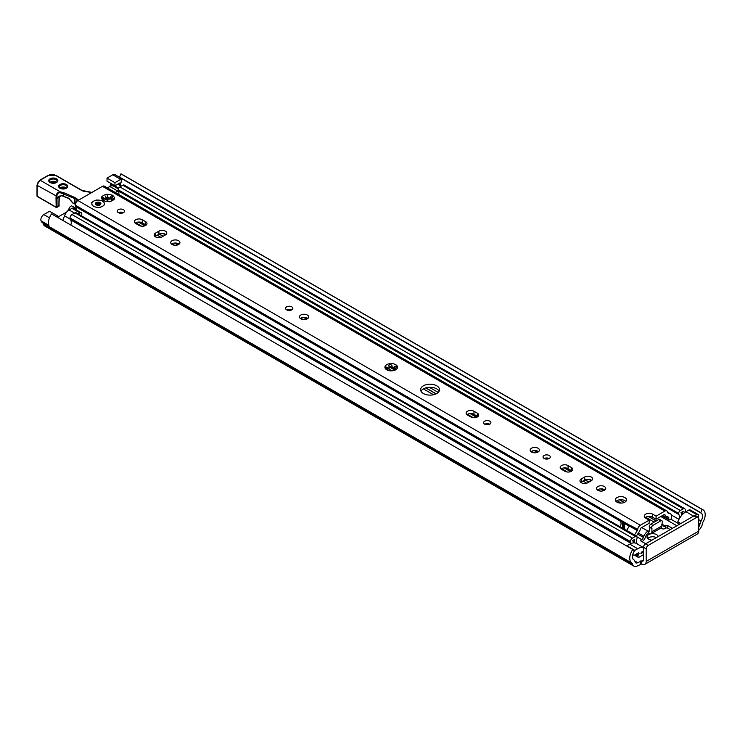<?xml version="1.0" encoding="UTF-8"?>
<svg xmlns="http://www.w3.org/2000/svg" width="740" height="740" viewBox="0 0 740 740"><rect width="100%" height="100%" fill="white"/><g stroke="black" fill="none" stroke-linecap="round" stroke-linejoin="round"><path stroke-width="1.11" d="M76.498 208.671L71.641 205.868L70.374 206.349L68.08 210.317A3.783 2.183 -60 0 1 66.193 212.315L57.507 217.329M646.187 548.858L646.187 561.429A6.299 3.635 60 0 1 644.882 564.315A6.299 3.635 60 0 1 641.728 564.01L637.704 565.758A7.631 4.403 -60 0 1 633.884 566.137A7.631 4.403 -60 0 1 632.487 564.148L632.358 563.658A2.1 1.212 120 0 0 631.979 563.112A10.647 6.142 -60 0 1 631.951 563.103A10.647 6.142 -60 0 1 632.783 549.505L634.236 551.282A6.864 3.959 120 0 0 633.847 559.829A6.864 3.959 120 0 0 633.856 559.838A5.883 3.395 -60 0 1 633.865 559.838A5.883 3.395 -60 0 1 634.938 561.373L635.068 561.864A3.848 2.22 120 0 0 635.78 562.863A3.848 2.22 120 0 0 637.704 562.678L641.728 560.92A2.525 1.452 -120 0 0 642.995 561.04A2.525 1.452 -120 0 0 643.513 559.893L643.513 547.313L646.187 548.858A2.803 1.619 -60 0 1 648.166 545.426L645.493 543.882A2.803 1.619 120 0 0 643.513 547.313M652.005 540.126A5.606 3.238 180 0 1 648.666 539.192A5.606 3.238 180 0 1 647.019 536.907A5.606 3.238 180 0 1 650.312 533.966M650.821 533.845A5.606 3.238 180 0 1 658.193 536.555M656.38 537.601A5.606 3.238 -0 0 0 647.704 538.452M633.884 566.137L44.705 225.978A7.631 4.403 -60 0 1 43.309 223.989L43.179 223.508A2.1 1.212 120 0 0 42.809 222.962M42.772 222.944L631.951 563.103A2.1 1.212 120 0 0 631.969 563.112L42.791 222.953A10.647 6.142 -60 0 1 42.772 222.944A10.647 6.142 -60 0 1 41.042 220.825A4.2 2.424 -60 0 1 43.827 214.591L49.58 211.27L57.507 215.84L57.507 217.366M110.88 183.428A5.883 3.395 120 0 0 110.834 183.64L110.704 184.288A3.848 2.22 -60 0 1 109.705 186.563M119.39 177.193L114.876 174.585A4.2 2.424 120 0 0 112.767 174.788L107.013 178.109L107.013 181.198L114.941 185.768L114.941 182.688L120.694 179.358A4.2 2.424 -60 0 1 121.083 179.163A6.864 3.959 -60 0 1 120.343 184.473A1.397 0.805 120 0 0 120.241 183.048A1.397 0.805 120 0 0 119.538 183.113L114.941 185.768M694.018 515.873L696.692 517.408A2.803 1.619 -60 0 1 698.088 517.269L695.415 515.734A2.803 1.619 120 0 0 694.018 515.873L645.493 543.882M698.088 517.269A2.803 1.619 -60 0 1 698.671 518.555L698.671 531.135L646.187 561.429M644.882 564.315L697.367 534.021A6.299 3.635 -120 0 0 698.671 531.135M696.692 517.408L648.166 545.426M698.671 527.019A3.848 2.22 120 0 0 699.883 524.447L700.012 523.8A5.883 3.395 -60 0 1 701.095 521.015A6.864 3.959 120 0 0 701.113 513.07A6.864 3.959 120 0 0 700.725 512.894L702.168 509.444A10.647 6.142 -60 0 1 703 509.795A10.647 6.142 -60 0 1 702.982 522.116A2.1 1.212 120 0 0 702.593 523.115L702.463 523.754A7.631 4.403 -60 0 1 698.671 530.34M120.204 177.739A6.864 3.959 -60 0 1 121.083 179.163M703 509.795L121.739 174.215A10.647 6.142 120 0 0 120.907 173.863L119.454 177.304L700.697 512.876L119.454 177.304M107.013 178.109L114.941 182.688M56.185 216.607L57.507 215.84M632.783 549.505L51.532 213.916A10.647 6.142 120 0 0 48.96 225.395L41.042 220.825M120.907 173.863L702.168 509.444M75.6 208.153L76.507 209.892M651.431 528.563L651.931 528.277L651.931 531.709A4.477 2.59 60 0 1 651.006 533.753L660.903 528.036A4.477 2.59 -120 0 0 661.828 525.992L662.328 521.7A2.1 1.212 120 0 0 661.893 520.738L659.71 519.48A2.1 1.212 120 0 0 658.665 519.582L650.747 524.16L652.921 525.418A2.1 1.212 120 0 0 651.431 527.99L651.431 528.563L649.258 526.732A2.1 1.212 -60 0 1 650.747 524.16M645.696 543.771L641.034 541.079A1.397 0.805 180 0 1 640.627 540.505A1.397 0.805 180 0 1 641.034 539.941L641.682 539.571A2.803 1.619 120 0 0 643.393 537.434L643.846 536.26A6.725 3.885 -60 0 1 647.962 531.135L648.758 531.015A1.397 0.805 -120 0 0 649.461 531.089A1.397 0.805 -120 0 0 649.748 530.451L649.748 527.592M661.893 520.738A2.1 1.212 120 0 0 660.838 520.84L652.921 525.418M651.006 533.753A4.477 2.59 60 0 1 648.758 533.531L647.63 533.845A2.803 1.619 120 0 0 645.909 535.982L645.456 537.157A6.725 3.885 -60 0 1 642.154 541.726M698.301 517.436A2.803 1.619 120 0 0 698.135 514.504L690.216 509.925A2.803 1.619 120 0 0 688.82 510.063L685.952 511.719A13.302 7.678 120 0 0 684.704 512.543A13.302 7.678 -60 0 0 682.049 514.957A13.302 7.678 120 0 0 681.531 515.549A13.302 7.678 -60 0 0 677.812 521.848L678.793 519.313A5.948 3.432 120 0 0 678.867 514.55A2.377 1.378 -60 0 1 678.663 513.754L678.663 513.412A2.377 1.378 -60 0 1 680.347 510.498L683.27 508.805A2.803 1.619 -60 0 1 684.676 508.667A2.803 1.619 -60 0 1 685.249 509.952L685.249 510.572A2.803 1.619 -60 0 1 684.889 512.089A6.864 3.959 120 0 0 684.704 512.543M698.135 514.504A2.803 1.619 120 0 0 696.738 514.642L695.054 515.613M626.669 545.972A2.803 1.619 -60 0 1 626.928 545.796L629.786 544.15A13.302 7.678 -60 0 1 631.044 543.521A13.302 7.678 -60 0 1 633.69 542.873A13.302 7.678 -60 0 1 634.208 542.864A13.302 7.678 -60 0 1 636.437 543.484L643.513 547.572M643.513 551.143L641.377 552.207A9.944 5.744 -60 0 1 640.914 553.613L643.412 552.17L643.412 554.686L638.962 557.257A1.397 0.805 -60 0 1 638.259 557.331A1.397 0.805 -60 0 1 637.973 556.693L637.973 556.054A1.397 0.805 -60 0 1 638.25 555.083A6.864 3.959 120 0 0 639.064 553.354L638.629 552.762L634.846 554.945A2.803 1.619 -60 0 1 633.449 555.083A2.803 1.619 -60 0 1 632.885 554.047M634.199 550.875A2.803 1.619 -60 0 1 634.846 550.375L637.713 548.719A13.302 7.678 -60 0 1 643.513 547.683M661.828 524.327A6.725 3.885 -60 0 1 662.226 524.512A6.725 3.885 -60 0 1 662.985 525.206L663.438 525.863A2.803 1.619 120 0 0 663.752 526.149A2.803 1.619 120 0 0 665.158 526.01L665.797 525.64A1.397 0.805 180 0 1 667.776 525.64L672.429 528.332M670.246 529.59L667.776 528.157A1.397 0.805 0 0 0 665.797 528.157L665.491 528.332A6.725 3.885 -60 0 1 662.134 528.665A6.725 3.885 -60 0 1 661.375 527.962L661.245 527.777M648.777 516.418A4.2 2.424 180 0 1 648.693 516.511L647.972 516.853M682.049 514.957A9.944 5.744 -60 0 1 683.27 511.322L680.994 512.635A9.028 5.217 -60 0 1 681.531 515.549M631.044 543.521A6.864 3.959 120 0 0 630.85 543.29A2.803 1.619 -60 0 1 630.489 542.179L630.489 541.569A2.803 1.619 -60 0 1 632.469 538.137L635.392 536.454A2.377 1.378 -60 0 1 636.585 536.334A2.377 1.378 -60 0 1 637.075 537.425L637.075 537.767A2.377 1.378 -60 0 1 636.881 538.794A5.948 3.432 120 0 0 636.946 543.475L637.316 543.993M634.208 542.864A9.028 5.217 -60 0 1 634.744 539.34L632.469 540.653A9.944 5.744 -60 0 1 633.69 542.873M121.323 213.24L119.63 212.269M636.585 536.334L76.118 212.75A2.377 1.378 120 0 0 74.934 212.87L72.011 214.554A2.803 1.619 120 0 0 70.032 217.986L70.032 218.605A2.803 1.619 120 0 0 70.392 219.706A6.864 3.959 -60 0 1 71.086 224.063A6.864 3.959 -60 0 1 70.809 225.053M78.153 213.925L79.929 212.898A2.664 1.536 -60 0 1 81.261 212.769A2.664 1.536 -60 0 1 81.317 215.747M70.735 225.006L71.086 224.063M81.261 212.769L73.343 208.19A2.664 1.536 120 0 0 72.011 208.329L69.135 209.984A7.418 4.283 120 0 0 64.528 215.803L62.808 220.428M115.301 192.483L117.762 191.059A7.418 4.283 -60 0 1 118.308 190.781A2.377 1.378 120 0 0 118.4 190.976A5.948 3.432 -60 0 1 118.724 194.454M107.383 187.904L109.844 186.489A7.418 4.283 -60 0 1 113.553 186.119L118.372 188.904M684.676 508.667L124.209 185.093A2.803 1.619 120 0 0 122.812 185.231L119.889 186.915A2.377 1.378 120 0 0 118.206 189.829L118.206 190.171A2.377 1.378 120 0 0 118.308 190.781M145.873 224.914L145.308 225.238M642.422 551.596L643.412 552.17M489.732 424.224A3.645 2.1 0 0 0 484.783 424.224M484.682 424.168A3.645 2.1 180 0 1 483.618 422.679A3.645 2.1 180 0 1 487.262 420.579A3.645 2.1 180 0 1 490.898 422.679A3.645 2.1 180 0 1 488.65 424.621A3.645 2.1 180 0 1 484.682 424.168M291.69 309.884A3.645 2.1 0 0 0 286.741 309.884M286.639 309.829A3.645 2.1 180 0 1 285.575 308.339A3.645 2.1 180 0 1 289.211 306.24A3.645 2.1 180 0 1 292.855 308.339A3.645 2.1 180 0 1 290.607 310.282A3.645 2.1 180 0 1 286.639 309.829M477.855 416.62A4.625 2.664 0 0 0 477.355 416.278L473.988 414.335A4.625 2.664 0 0 0 466.949 414.678M477.355 413.188A4.625 2.664 180 0 1 478.706 415.075A4.625 2.664 180 0 1 475.857 417.545A4.625 2.664 180 0 1 470.816 416.962L467.458 415.02A4.625 2.664 180 0 1 466.098 413.133A4.625 2.664 180 0 1 468.957 410.672A4.625 2.664 180 0 1 473.988 411.246L477.355 413.188L477.355 416.278M531.524 452.011A4.625 2.664 180 0 1 530.164 450.124A4.625 2.664 180 0 1 534.789 447.46A4.625 2.664 180 0 1 539.414 450.124A4.625 2.664 180 0 1 536.555 452.593A4.625 2.664 180 0 1 531.524 452.011M538.554 451.668A4.625 2.664 0 0 0 531.015 451.668M300.801 318.801A4.625 2.664 180 0 1 299.45 316.914A4.625 2.664 180 0 1 304.066 314.25A4.625 2.664 180 0 1 308.691 316.914A4.625 2.664 180 0 1 305.833 319.384A4.625 2.664 180 0 1 300.801 318.801M307.84 318.459A4.625 2.664 0 0 0 300.301 318.459M102.999 200.216A6.299 3.635 180 0 1 101.759 197.534A1.054 0.611 180 0 1 102.185 196.609A6.299 3.635 180 0 1 105.589 194.648A1.054 0.611 180 0 1 107.189 194.398A6.299 3.635 180 0 1 111.833 195.12A1.054 0.611 180 0 1 113.007 195.795L111.324 199.43L114.256 198.477A1.054 0.611 180 0 1 113.821 199.402A6.299 3.635 180 0 1 112.462 200.577A6.299 3.635 180 0 1 110.427 201.363A1.054 0.611 180 0 1 108.826 201.613A6.299 3.635 180 0 1 104.174 200.892A1.054 0.611 180 0 1 102.999 200.216L104.377 200.975M113.007 195.795A6.299 3.635 180 0 1 114.256 198.477M103.618 200.845L103.618 200.549C105.136 201.382 104.83 200.725 102.712 198.579L101.759 197.534M107.189 194.398L107.587 198.144A1.785 1.027 180 0 1 107.596 198.033L107.596 196.294M107.605 195.601L107.596 195.758C108.253 198.755 109.381 198.931 111.009 196.285L111.833 195.12M113.821 199.402L111.444 201.058M105.709 196.044L106.051 198.94A1.785 1.027 180 0 1 104.081 199.957M102.185 196.609L105.126 198.949L106.051 197.552M111.638 198.228A1.054 0.611 0 0 0 111.009 198.561A1.785 1.027 180 0 1 109.002 199.153A1.785 1.027 180 0 1 107.587 198.144M107.587 197.867A1.054 0.611 0 0 0 106.051 197.441M111.657 200.901A1.785 1.027 180 0 1 111.324 200.299L111.324 199.43M636.493 536.278A1.397 0.805 120 0 1 636.835 535.381L639.499 531.264A2.803 1.619 -60 0 0 640.183 529.516L640.192 529.405A1.452 0.842 120 0 1 641.21 527.833L649.156 523.245L649.156 520.155L645.696 518.157A4.902 2.831 180 0 1 644.253 516.159A4.902 2.831 180 0 1 647.278 513.541A4.902 2.831 180 0 1 652.625 514.152L656.093 516.159L656.093 519.24L652.625 517.241A4.902 2.831 0 0 0 645.049 517.695M656.093 519.24L664.039 514.652A1.452 0.842 -60 0 1 664.77 514.577A1.452 0.842 -60 0 1 665.057 515.049L665.066 515.142A2.803 1.619 120 0 0 665.621 516.048A2.803 1.619 120 0 0 665.75 516.113L668.414 517.149A1.397 0.805 -60 0 1 668.47 517.186A1.397 0.805 -60 0 1 668.766 517.824L668.766 519.24A1.397 0.805 120 0 0 669.053 519.887A1.397 0.805 120 0 0 669.755 519.813L671.439 518.611L671.439 515.373A2.803 1.619 120 0 0 670.856 514.096A2.803 1.619 120 0 0 670.727 514.032L667.933 512.94A1.397 0.805 -60 0 1 667.869 512.903A1.397 0.805 -60 0 1 667.591 512.459L667.535 512.099A3.783 2.183 120 0 0 666.796 510.877A3.783 2.183 120 0 0 664.899 511.062L656.093 516.159M76.507 210.021L76.516 209.217A5.948 3.432 120 0 0 75.637 206.636A2.803 1.619 -60 0 1 75.23 205.48L75.23 205.156A3.783 2.183 -60 0 1 77.904 200.522L102.462 186.341A3.783 2.183 -60 0 1 104.349 186.156L666.796 510.877M649.156 520.155L640.35 525.243A3.783 2.183 -60 0 0 637.713 529.313L637.649 529.738A1.397 0.805 120 0 1 637.316 530.617L634.513 534.937A2.803 1.619 -60 0 0 634.43 535.085M92.287 202.325A6.299 3.635 180 0 1 95.682 200.364A1.054 0.611 180 0 1 97.282 200.115A6.299 3.635 180 0 1 101.935 200.836A1.054 0.611 180 0 1 103.11 201.511A6.299 3.635 180 0 1 104.349 204.194A1.054 0.611 180 0 1 103.924 205.119A6.299 3.635 180 0 1 102.555 206.294A6.299 3.635 180 0 1 100.52 207.08A1.054 0.611 180 0 1 98.919 207.329A6.299 3.635 180 0 1 94.276 206.608A1.054 0.611 180 0 1 93.101 205.933A6.299 3.635 180 0 1 91.853 203.25A1.054 0.611 180 0 1 92.287 202.325L92.306 202.335M436.757 385.808A9.454 5.458 180 0 1 439.523 389.666A9.454 5.458 180 0 1 430.07 395.123A9.454 5.458 180 0 1 420.616 389.666A9.454 5.458 180 0 1 426.453 384.624A9.454 5.458 180 0 1 436.757 385.808M388.343 370.472A6.299 3.635 180 0 1 386.752 369.796A6.299 3.635 180 0 1 384.985 366.661A6.299 3.635 180 0 1 390.221 363.636A6.299 3.635 180 0 1 396.825 365.579A6.299 3.635 180 0 1 395.66 369.796A6.299 3.635 180 0 1 388.343 370.472M616.975 502.146A5.606 3.238 180 0 1 615.338 499.861A5.606 3.238 180 0 1 620.934 496.623A5.606 3.238 180 0 1 626.54 499.861A5.606 3.238 180 0 1 623.08 502.849A5.606 3.238 180 0 1 616.975 502.146M123.451 209.67A3.645 2.1 180 0 1 124.524 211.159A3.645 2.1 180 0 1 120.879 213.259A3.645 2.1 180 0 1 117.234 211.159A3.645 2.1 180 0 1 119.482 209.217A3.645 2.1 180 0 1 123.451 209.67M178.608 240.713A4.625 2.664 180 0 1 179.959 242.6A4.625 2.664 180 0 1 175.343 245.264A4.625 2.664 180 0 1 170.718 242.6A4.625 2.664 180 0 1 173.576 240.13A4.625 2.664 180 0 1 178.608 240.713M135.735 223.508A4.625 2.664 180 0 1 134.375 221.621A4.625 2.664 180 0 1 137.233 219.151A4.625 2.664 180 0 1 142.265 219.734L145.632 221.676A4.625 2.664 180 0 1 146.992 223.563A4.625 2.664 180 0 1 144.133 226.024A4.625 2.664 180 0 1 139.102 225.45L135.735 223.508M155.539 233.109L158.906 231.167A4.625 2.664 180 0 1 163.938 230.584A4.625 2.664 180 0 1 166.796 233.054A4.625 2.664 180 0 1 165.436 234.941L162.069 236.883A4.625 2.664 180 0 1 157.037 237.457A4.625 2.664 180 0 1 154.179 234.996A4.625 2.664 180 0 1 155.539 233.109L155.539 236.199A4.625 2.664 0 0 0 155.03 236.541M549.246 455.498A3.645 2.1 180 0 1 550.31 456.987A3.645 2.1 180 0 1 546.675 459.087A3.645 2.1 180 0 1 543.03 456.987A3.645 2.1 180 0 1 545.278 455.045A3.645 2.1 180 0 1 549.246 455.498M604.404 486.541A4.625 2.664 180 0 1 605.755 488.428A4.625 2.664 180 0 1 601.13 491.092A4.625 2.664 180 0 1 596.514 488.428A4.625 2.664 180 0 1 599.363 485.958A4.625 2.664 180 0 1 604.404 486.541M561.521 469.336A4.625 2.664 180 0 1 560.171 467.449A4.625 2.664 180 0 1 563.02 464.979A4.625 2.664 180 0 1 568.061 465.562L571.428 467.504A4.625 2.664 180 0 1 572.779 469.391A4.625 2.664 180 0 1 569.929 471.852A4.625 2.664 180 0 1 564.888 471.278L561.521 469.336M581.326 478.937L584.692 476.995A4.625 2.664 180 0 1 589.734 476.412A4.625 2.664 180 0 1 592.583 478.882A4.625 2.664 180 0 1 591.232 480.769L587.865 482.711A4.625 2.664 180 0 1 582.824 483.285A4.625 2.664 180 0 1 579.975 480.824A4.625 2.664 180 0 1 581.326 478.937L581.326 482.027A4.625 2.664 0 0 0 580.826 482.369M93.101 205.933L93.721 206.266M123.349 212.695A3.645 2.1 0 0 0 118.409 212.695M179.108 244.145A4.625 2.664 0 0 0 178.608 243.802A4.625 2.664 0 0 0 171.569 244.145M146.131 225.108A4.625 2.664 0 0 0 145.632 224.766L142.265 222.814A4.625 2.664 0 0 0 135.226 223.156M165.936 234.599A4.625 2.664 0 0 0 158.906 234.256L155.539 236.199M549.145 458.532A3.645 2.1 0 0 0 544.196 458.532M604.904 489.973A4.625 2.664 0 0 0 604.404 489.63A4.625 2.664 0 0 0 597.365 489.973M571.928 470.936A4.625 2.664 0 0 0 571.428 470.594L568.061 468.651A4.625 2.664 0 0 0 561.022 468.993M591.732 480.427A4.625 2.664 0 0 0 584.692 480.084L581.326 482.027M625.855 501.405A5.606 3.238 0 0 0 620.934 499.713A5.606 3.238 0 0 0 616.013 501.405M395.863 368.196A1.61 0.934 0 0 0 394.3 368.4A1.341 0.777 180 0 1 392.866 368.529A1.341 0.777 180 0 1 392.071 367.826A1.341 0.777 180 0 1 392.071 367.743L392.071 366.494M392.071 367.503A1.61 0.934 0 0 0 390.812 366.735A1.61 0.934 0 0 0 389.12 367.132L388.861 365.458L390.221 363.636L392.071 366.096L392.071 367.826M389.009 368.021A1.341 0.777 180 0 1 389.12 368.344A1.341 0.777 180 0 1 387.233 369.047A1.61 0.934 0 0 0 386.493 368.964M439.144 391.21A9.454 5.458 0 0 0 436.757 388.898A9.454 5.458 0 0 0 421.005 391.21M619.778 526.63C621.517 524.364 621.498 522.412 619.722 520.757L625.013 523.809C624.079 523.902 624.061 525.844 624.986 529.637M392.08 365.847L392.071 366.096C392.32 367.919 393.07 368.132 394.3 366.744L396.825 365.579L395.715 368.344C394.513 369.769 394.374 370.24 395.327 369.769L395.595 369.843M394.651 370.278L395.66 369.796M396.825 365.579L397.001 366.106M387.889 370.453L384.985 366.661L387.233 367.392C388.593 368.548 389.185 368.206 389.009 366.374M624.125 529.137L623.376 527.648L621.397 527.565M162.976 233.507L165.446 234.931M429.367 387.316L438.228 392.422M588.772 479.344L591.232 480.76M637.713 529.313L629.731 525.169A1.397 0.805 -60 0 1 629.389 526.038L626.595 530.367A2.803 1.619 120 0 0 626.502 530.515M99.882 203.861L99.197 203.926L100.233 202.677L99.882 204.388A1.961 1.129 0 0 1 100.039 204.703L99.706 204.888A1.961 1.129 180 0 1 98.966 205.258L98.605 205.313A2.803 1.619 180 0 1 97.171 205.248A2.803 1.619 180 0 1 95.969 204.767L96.32 204.924M99.197 203.926A1.961 1.129 0 0 0 98.281 203.74L97.597 203.278L97.245 203.852L97.597 202.131L98.281 203.74M98.281 203.112A1.961 1.129 180 0 1 99.197 203.297M99.882 203.759A1.961 1.129 180 0 1 100.067 204.24A1.961 1.129 180 0 1 100.057 204.314M97.245 203.852A1.961 1.129 0 0 0 96.505 204.212L96.145 204.249A1.961 1.129 180 0 1 96.145 204.157L95.469 203.176L96.505 204.212M96.505 203.583A1.961 1.129 180 0 1 97.245 203.222M96.32 204.712A1.961 1.129 180 0 1 96.145 204.24M97.319 205.276A1.961 1.129 180 0 1 97.005 205.174L95.969 204.767A2.803 1.619 180 0 1 95.469 203.176A2.803 1.619 180 0 1 97.597 202.131L97.597 203.278M98.633 205.313A0.934 0.536 0 0 0 97.273 204.619A0.934 0.536 0 0 0 97.578 205.313M97.597 202.131A2.803 1.619 180 0 1 100.233 202.677A2.803 1.619 180 0 1 100.742 204.268A2.803 1.619 180 0 1 99.04 205.248A2.803 1.619 180 0 1 98.605 205.313M95.997 207.135A6.272 3.626 180 0 1 93.666 206.284A6.272 3.626 180 0 1 93.666 201.16A6.272 3.626 180 0 1 102.536 201.16A6.272 3.626 180 0 1 102.536 206.284A6.272 3.626 180 0 1 95.997 207.135M75.35 204.194L73.232 203.112M72.825 202.88L71.114 200.799M71.234 201.104L69.033 198.44M68.626 198.2L62.012 195.628M61.799 195.443L57.082 198.07L59.098 196.368L61.808 195.61M57.035 198.052L56.952 198.163A0.703 0.536 119.1 0 1 57.035 198.052L56.971 196.331C57.035 193.936 58.127 192.742 60.264 192.742L74.555 198.459L74.518 203.611M78.607 200.115L76.248 198.292A6.299 3.635 0 0 0 74.981 197.562L63.548 192.622L60.356 191.882C57.711 192.132 56.296 193.593 56.092 196.276L56.037 197.867L56.952 198.163L56.018 198.126L56.166 207.413L57.008 207.098L56.018 207.098L37.203 196.239L37.203 195.665M37.703 196.516L37.203 196.239L37.203 184.797M63.548 192.622L63.122 193.519L63.733 196.156M56.971 196.331L37.203 185.37A4.2 2.424 -60 0 1 40.173 180.227L60.356 191.882L60.264 192.742M59.052 196.849L58.849 206.275A0.703 0.703 0 0 0 59.191 205.665L57.008 207.098L57.008 198.302M58.987 205.378L59.33 196.368A0.703 0.536 -154.2 0 1 59.154 196.562A2.803 1.619 -120 0 0 58.987 197.376L57.313 198.348M59.367 196.285A0.703 0.536 -154.2 0 1 59.33 196.368L59.783 195.971M634.818 561.013L637.704 562.678M641.728 564.01L641.728 560.92L643.513 559.893M640.738 564.01L640.738 560.92M110.704 184.288L118.428 188.746M698.671 523.744L699.883 524.447M110.834 183.64L118.696 188.182M698.671 523.032L700.012 523.8M117.688 184.186L121.156 186.184M698.671 519.61L701.095 521.015M118.77 183.557L120.343 184.473M119.436 177.017L700.688 512.598M112.767 174.788L120.694 179.358M43.827 214.591L49.451 217.838M43.179 223.508L632.358 563.658M43.309 223.989L632.487 564.148M388.731 368.881L392.108 370.832M423.391 388.898L433.529 394.744M467.458 414.335L473.304 417.712M531.524 451.326L534.002 452.75M561.53 468.642L567.377 472.018M583.018 481.046L586.727 483.192M597.865 489.63L600.344 491.055M616.984 500.656L621.193 503.089M135.735 222.814L141.581 226.19M157.222 235.218L160.931 237.364M172.078 243.793L174.557 245.227M300.801 318.117L303.28 319.55M651.431 527.99L649.258 526.732M658.665 519.582L660.838 520.84M649.748 530.451L648.758 531.015L648.758 533.531M661.828 525.992L651.931 531.709M688.82 510.063L696.738 514.642M685.952 511.719L693.584 516.122M677.812 521.848L680.735 523.541M636.428 554.029L638.25 555.083M635.447 554.602L637.973 556.054M638.333 552.937L639.064 553.354M626.928 545.796L634.846 550.375M629.786 544.15L637.713 548.719M641.034 539.941L641.034 541.079M648.166 531.015L648.166 533.531M665.797 525.64L665.797 528.157M667.776 525.64L667.776 528.157M138.657 222.046L145.049 225.737M159.387 234.006L163.216 236.217M175.001 243.025L178.026 244.774M289.904 309.366L291.19 310.106M303.724 317.349L306.749 319.088M389.536 366.883L394.661 369.843M425.87 387.862L436.193 393.828M470.381 413.558L476.773 417.249M487.947 423.706L489.233 424.446M534.447 450.549L537.471 452.297M547.36 458.005L548.645 458.754M564.454 467.874L570.845 471.565M585.173 479.835L589.003 482.055M600.788 488.853L603.812 490.602M619.732 499.787L624.32 502.441M70.392 219.706L630.85 543.29M70.032 218.605L630.489 542.179M70.032 217.986L630.489 541.569M72.011 214.554L632.469 538.137M74.934 212.87L635.392 536.454M641.728 527.537L647.962 531.135M638.333 533.068L643.846 536.26M64.528 215.803L70.059 218.994M69.135 209.984L74.537 213.102M72.011 208.329L79.929 212.898M109.844 186.489L117.762 191.059M636.992 536.861L641.682 539.571M648.693 516.511L656.343 520.923M661.828 524.096L665.158 526.01M645.696 517.241L654.216 522.153M637.649 534.123L643.393 537.434M122.812 185.231L683.27 508.805M119.889 186.915L680.347 510.498M118.206 189.829L678.663 513.412M118.206 190.171L678.663 513.754M118.4 190.976L678.867 514.55M671.421 515.049L678.793 519.313M670.847 519.184L679.561 524.216M660.811 516.511L676.85 525.779M634.902 554.917L637.973 556.693M642.838 551.356L643.513 551.753M473.988 411.246L473.988 414.335M111.009 196.285L111.009 198.561M113.303 199.051L113.303 199.809M102.462 186.341L664.899 511.062M77.904 200.522L640.35 525.243M103.212 197.488L103.212 199.005M652.625 514.152L652.625 517.241M75.637 206.636L619.722 520.757M394.3 366.744L394.3 368.4M387.233 367.392L387.233 369.047M622.507 522.116L622.507 527.37M623.376 522.616L623.376 527.648M664.215 514.568L665.057 515.049M664.132 514.605L665.066 515.142M665.898 516.168L668.766 517.824M662.43 515.586L668.766 519.24M667.554 512.2L670.727 514.032M626.595 530.367L634.513 534.937M629.389 526.038L637.316 530.617M629.731 525.169L637.649 529.738M625.013 523.809L629.25 526.26M75.23 205.48L629.629 525.557M75.23 205.156L629.712 525.28M584.692 480.084L584.692 476.995M568.061 468.651L568.061 465.562M571.428 470.594L571.428 467.504M158.906 234.256L158.906 231.167M142.265 222.814L142.265 219.734M145.632 224.766L145.632 221.676M75.378 204.416L74.953 203.861M74.981 197.562L74.555 198.459A5.606 3.238 180 0 1 75.693 199.106L77.691 200.651M75.693 203.158L76.248 198.292M39.682 180.514L48.59 175.371A4.902 2.831 180 0 1 55.528 175.371L81.65 190.448A6.299 3.635 0 0 0 84.48 191.392L84.647 191.419M84.48 191.392L91.76 192.52M81.65 190.448L82.149 190.707M55.528 175.371L56.018 175.658M48.59 175.371L48.1 175.658M59.977 184.51A4.551 2.627 0 0 0 62.021 188.913A4.551 2.627 0 0 0 67.59 185.694A4.551 2.627 0 0 0 59.977 184.51M106.81 201.576A3.006 1.739 0 0 0 106.838 201.558L107.541 200.855A3.006 1.739 0 0 0 106.051 198.366M50.08 178.793A4.551 2.627 0 0 0 52.115 183.196A4.551 2.627 0 0 0 57.692 179.977A4.551 2.627 0 0 0 50.08 178.793M50.57 179.654A3.848 2.22 180 0 1 54.769 179.172A3.848 2.22 180 0 1 57.147 181.226C57.572 181.55 56.841 182.123 54.954 182.956C50.033 182.549 48.193 181.966 49.441 181.226A3.848 2.22 180 0 1 50.57 179.654M56.49 182.271A3.848 2.22 0 0 0 50.107 182.271M60.477 185.37A3.848 2.22 180 0 1 64.676 184.889A3.848 2.22 180 0 1 67.053 186.942C67.469 187.266 66.739 187.84 64.861 188.672C59.931 188.265 58.099 187.692 59.348 186.942A3.848 2.22 180 0 1 60.477 185.37M66.387 187.988A3.848 2.22 0 0 0 60.005 187.988M106.93 201.225A0.703 0.5 45 0 1 107.541 200.855M105.903 199.347A2.312 1.332 180 0 1 107.245 200.559A2.312 1.332 180 0 1 107.189 200.845M138.371 222.065L144.855 225.811M159.202 234.09L163.05 236.319M174.705 243.044L177.831 244.847M289.534 309.339L290.986 310.18M303.437 317.368L306.554 319.162M389.36 366.966L394.651 370.028M425.657 387.927L436.017 393.911M470.085 413.577L476.579 417.323M487.577 423.678L489.038 424.519M534.16 450.568L537.277 452.371M546.99 457.977L548.451 458.819M564.158 467.893L570.651 471.639M584.998 479.918L588.846 482.147M600.501 488.872L603.627 490.676M619.473 499.824L624.135 502.516M632.7 554.649L633.449 555.083M660.968 527.999L662.134 528.665M648.277 516.455L656.177 521.015M634.448 555.13L638.259 557.331M642.607 551.494L643.513 552.012M389.12 367.123L389.12 368.344M669.053 519.887L662.013 515.817M670.856 514.096L667.554 512.182M94.239 206.617L93.666 206.284M59.098 196.368L61.883 195.739L68.765 198.514L72.964 203.186L74.684 203.926M58.849 206.275L56.86 207.413A0.703 0.703 0 0 1 56.166 207.413L37.352 196.553A0.703 0.703 0 0 1 37 195.952L37 185.083L39.821 180.19L48.239 175.334L55.87 175.334L82.001 190.421L91.945 192.409M56.342 182.373L51.661 181.781L50.255 182.373M66.239 188.09L61.568 187.498L60.153 188.09M106.44 201.53L107.245 200.559"/></g></svg>
